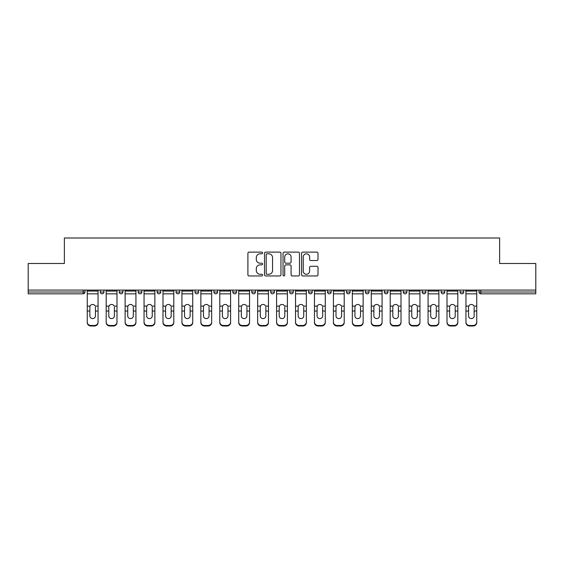 <?xml version="1.0" encoding="UTF-8"?>
<svg xmlns="http://www.w3.org/2000/svg" width="564" height="564" viewBox="0 0 564 564"><rect width="100%" height="100%" fill="white"/><g stroke="black" fill="none" stroke-linecap="round" stroke-linejoin="round"><path stroke-width="0.85" d="M262.577 252.954A0.832 0.832 0 0 0 261.745 252.122L249.091 252.122A1.191 1.191 0 0 0 247.899 253.314L247.899 274.76A1.191 1.191 0 0 0 249.091 275.951L261.745 275.951A0.832 0.832 0 0 0 262.577 275.119A0.832 0.832 0 0 0 261.745 274.28L260.11 274.28A3.814 3.814 0 0 1 256.296 270.466L256.296 268.683A3.814 3.814 0 0 1 260.11 264.868L261.745 264.868A0.832 0.832 0 0 0 262.577 264.037A0.832 0.832 0 0 0 261.745 263.205L260.11 263.205A3.814 3.814 0 0 1 256.296 259.391L256.296 257.6A3.814 3.814 0 0 1 260.11 253.793L261.745 253.793A0.832 0.832 0 0 0 262.577 252.954M316.82 260.519A1.191 1.191 0 0 0 318.011 259.327L318.011 253.314A1.191 1.191 0 0 0 316.82 252.122L302.762 252.122A1.191 1.191 0 0 0 301.571 253.314L301.571 274.76A1.191 1.191 0 0 0 302.762 275.951L316.82 275.951A1.191 1.191 0 0 0 318.011 274.76L318.011 267.491A1.191 1.191 0 0 0 316.82 266.3L310.799 266.3A1.191 1.191 0 0 0 309.608 267.491L309.608 271.094A3.187 3.187 0 0 1 306.421 274.28A3.187 3.187 0 0 1 303.235 271.094L303.235 256.98A3.187 3.187 0 0 1 306.421 253.793A3.187 3.187 0 0 1 309.608 256.98L309.608 259.327A1.191 1.191 0 0 0 310.799 260.519L316.82 260.519M28.2 290.072L28.2 263.487L64.374 263.487L64.374 238.001L499.626 238.001L499.626 263.487L535.8 263.487L535.8 290.072L28.2 290.072L28.2 292.011L83.183 292.011L83.183 290.072M280.957 253.314A1.191 1.191 0 0 0 279.765 252.122L265.707 252.122A1.191 1.191 0 0 0 264.516 253.314L264.516 274.76A1.191 1.191 0 0 0 265.707 275.951L279.765 275.951A1.191 1.191 0 0 0 280.957 274.76L280.957 253.314M284.235 252.122L298.293 252.122A1.191 1.191 0 0 1 299.484 253.314L299.484 274.76A1.191 1.191 0 0 1 298.293 275.951L292.279 275.951A1.191 1.191 0 0 1 291.087 274.76L291.087 266.06A1.191 1.191 0 0 0 289.896 264.868L285.899 264.868A1.191 1.191 0 0 0 284.707 266.06L284.707 275.119A0.832 0.832 0 0 1 283.875 275.951A0.832 0.832 0 0 1 283.043 275.119L283.043 253.314A1.191 1.191 0 0 1 284.235 252.122M83.183 293.837A1.819 1.819 0 0 0 85.002 292.011L83.183 292.011L83.183 293.837A1.819 1.819 0 0 0 85.002 292.011L85.002 290.072L85.002 292.011A1.819 1.819 0 0 1 83.183 293.837L28.2 293.837L28.2 292.011M535.8 290.072L535.8 293.837L480.817 293.837A1.819 1.819 0 0 1 478.998 292.011L478.998 290.072M100.3 290.072L100.3 292.011L100.3 290.072M102.119 293.837A1.819 1.819 0 0 1 100.3 292.011A1.819 1.819 0 0 0 102.119 293.837A1.819 1.819 0 0 0 103.938 292.011L103.938 290.072L103.938 292.011A1.819 1.819 0 0 1 102.119 293.837A1.819 1.819 0 0 1 100.3 292.011L103.938 292.011A1.819 1.819 0 0 1 102.119 293.837M119.23 290.072L119.23 292.011L119.23 290.072M122.874 290.072L122.874 292.011L122.874 290.072M138.166 290.072L138.166 292.011L138.166 290.072M141.811 290.072L141.811 292.011A1.819 1.819 0 0 1 139.992 293.837A1.819 1.819 0 0 1 138.166 292.011A1.819 1.819 0 0 0 139.992 293.837A1.819 1.819 0 0 0 141.811 292.011A1.819 1.819 0 0 1 139.992 293.837A1.819 1.819 0 0 1 138.166 292.011L141.811 292.011M157.102 290.072L157.102 292.011L157.102 290.072M160.747 290.072L160.747 292.011L160.747 290.072M176.038 290.072L176.038 292.011L176.038 290.072M179.676 290.072L179.676 292.011L179.676 290.072M198.613 290.072L198.613 292.011L194.975 292.011A1.819 1.819 0 0 0 196.794 293.837A1.819 1.819 0 0 1 194.975 292.011L194.975 290.072M213.904 290.072L213.904 292.011L213.904 290.072M217.549 290.072L217.549 292.011L217.549 290.072M232.84 290.072L232.84 292.011L232.84 290.072M236.485 290.072L236.485 292.011L236.485 290.072M251.777 290.072L251.777 292.011L251.777 290.072M255.421 290.072L255.421 292.011A1.819 1.819 0 0 1 253.596 293.837A1.819 1.819 0 0 1 251.777 292.011A1.819 1.819 0 0 0 253.596 293.837A1.819 1.819 0 0 1 251.777 292.011L255.421 292.011A1.819 1.819 0 0 1 253.596 293.837M270.713 290.072L270.713 292.011L270.713 290.072M274.351 290.072L274.351 292.011L274.351 290.072M289.649 290.072L289.649 292.011L289.649 290.072M293.287 290.072L293.287 292.011A1.819 1.819 0 0 1 291.468 293.837A1.819 1.819 0 0 1 289.649 292.011L293.287 292.011A1.819 1.819 0 0 1 291.468 293.837A1.819 1.819 0 0 0 293.287 292.011M308.578 290.072L308.578 292.011L308.578 290.072M312.223 290.072L312.223 292.011L312.223 290.072M327.515 290.072L327.515 292.011L327.515 290.072M331.16 290.072L331.16 292.011L331.16 290.072M350.096 290.072L350.096 292.011A1.819 1.819 0 0 1 348.27 293.837A1.819 1.819 0 0 1 346.451 292.011L346.451 290.072M369.025 290.072L369.025 292.011A1.819 1.819 0 0 1 367.206 293.837A1.819 1.819 0 0 1 365.387 292.011L365.387 290.072M387.961 290.072L387.961 292.011A1.819 1.819 0 0 1 386.143 293.837A1.819 1.819 0 0 1 384.324 292.011L384.324 290.072M406.898 290.072L406.898 292.011A1.819 1.819 0 0 1 405.079 293.837A1.819 1.819 0 0 1 403.253 292.011L403.253 290.072M424.008 293.837A1.819 1.819 0 0 0 425.834 292.011L425.834 290.072L425.834 292.011A1.819 1.819 0 0 1 424.008 293.837A1.819 1.819 0 0 1 422.189 292.011L422.189 290.072M444.77 290.072L444.77 292.011A1.819 1.819 0 0 1 442.944 293.837A1.819 1.819 0 0 1 441.126 292.011L441.126 290.072M460.062 290.072L460.062 292.011L460.062 290.072M463.7 290.072L463.7 292.011A1.819 1.819 0 0 1 461.881 293.837A1.819 1.819 0 0 1 460.062 292.011L463.7 292.011A1.819 1.819 0 0 1 461.881 293.837M121.056 293.837A1.819 1.819 0 0 1 119.23 292.011A1.819 1.819 0 0 0 121.056 293.837A1.819 1.819 0 0 0 122.874 292.011A1.819 1.819 0 0 1 121.056 293.837A1.819 1.819 0 0 1 119.23 292.011L122.874 292.011A1.819 1.819 0 0 1 121.056 293.837M158.921 293.837A1.819 1.819 0 0 1 157.102 292.011A1.819 1.819 0 0 0 158.921 293.837A1.819 1.819 0 0 0 160.747 292.011A1.819 1.819 0 0 1 158.921 293.837A1.819 1.819 0 0 1 157.102 292.011L160.747 292.011A1.819 1.819 0 0 1 158.921 293.837M177.857 293.837A1.819 1.819 0 0 1 176.038 292.011A1.819 1.819 0 0 0 177.857 293.837A1.819 1.819 0 0 0 179.676 292.011A1.819 1.819 0 0 1 177.857 293.837A1.819 1.819 0 0 1 176.038 292.011L179.676 292.011A1.819 1.819 0 0 1 177.857 293.837M196.794 293.837A1.819 1.819 0 0 0 198.613 292.011A1.819 1.819 0 0 1 196.794 293.837A1.819 1.819 0 0 1 194.975 292.011M215.73 293.837A1.819 1.819 0 0 1 213.904 292.011A1.819 1.819 0 0 0 215.73 293.837A1.819 1.819 0 0 0 217.549 292.011A1.819 1.819 0 0 1 215.73 293.837A1.819 1.819 0 0 1 213.904 292.011L217.549 292.011A1.819 1.819 0 0 1 215.73 293.837M234.666 293.837A1.819 1.819 0 0 1 232.84 292.011L236.485 292.011A1.819 1.819 0 0 1 234.666 293.837A1.819 1.819 0 0 0 236.485 292.011M272.532 293.837A1.819 1.819 0 0 1 270.713 292.011A1.819 1.819 0 0 0 272.532 293.837A1.819 1.819 0 0 0 274.351 292.011A1.819 1.819 0 0 1 272.532 293.837A1.819 1.819 0 0 1 270.713 292.011L274.351 292.011A1.819 1.819 0 0 1 272.532 293.837M310.404 293.837A1.819 1.819 0 0 1 308.578 292.011L312.223 292.011A1.819 1.819 0 0 1 310.404 293.837A1.819 1.819 0 0 0 312.223 292.011M329.334 293.837A1.819 1.819 0 0 1 327.515 292.011A1.819 1.819 0 0 0 329.334 293.837A1.819 1.819 0 0 0 331.16 292.011A1.819 1.819 0 0 1 329.334 293.837A1.819 1.819 0 0 1 327.515 292.011L331.16 292.011A1.819 1.819 0 0 1 329.334 293.837M267.019 253.793A0.832 0.832 0 0 0 266.187 254.625L266.187 273.448A0.832 0.832 0 0 0 267.019 274.28L268.746 274.28A3.814 3.814 0 0 0 272.56 270.466L272.56 257.6A3.814 3.814 0 0 0 268.746 253.793L267.019 253.793M291.087 257.036A3.187 3.187 0 0 0 287.901 253.849A3.187 3.187 0 0 0 284.707 257.036L284.707 262.013A1.191 1.191 0 0 0 285.899 263.205L289.896 263.205A1.191 1.191 0 0 0 291.087 262.013L291.087 257.036M95.443 307.154L95.443 311.039L98.051 311.039L98.051 290.072M87.251 311.554L87.251 322.559L87.251 306.09L90.085 306.09L89.859 307.154L90.085 306.09A2.792 2.679 0 0 1 95.217 306.09L98.051 306.09M98.051 311.554L98.051 322.559A3.638 3.447 180 0 1 94.414 325.999L94.414 325.484A3.638 3.447 0 0 0 98.051 322.044L98.051 311.039M95.443 315.96A2.792 2.644 180 0 1 92.651 318.597A2.792 2.644 180 0 1 89.859 315.96A2.792 2.644 180 0 0 92.651 318.597A2.792 2.644 180 0 0 95.443 315.96L95.443 311.039M89.859 315.96L89.859 307.154M87.251 322.044A3.638 3.447 0 0 0 90.889 325.484L90.889 325.999L94.414 325.999M90.889 325.999A3.638 3.447 180 0 1 87.251 322.559M90.889 325.484L94.414 325.484M87.251 306.09L87.251 290.072M98.051 322.044L98.051 322.559M114.379 307.154L114.379 311.039L116.988 311.039L116.988 290.072M106.187 311.554L106.187 322.559L106.187 306.09L109.014 306.09L108.796 307.154L109.014 306.09A2.792 2.679 0 0 1 114.154 306.09L116.988 306.09M116.988 311.554L116.988 322.559A3.638 3.447 180 0 1 113.343 325.999L113.343 325.484A3.638 3.447 0 0 0 116.988 322.044L116.988 311.039M114.379 315.96A2.792 2.644 180 0 1 111.587 318.597A2.792 2.644 180 0 1 108.796 315.96A2.792 2.644 180 0 0 111.587 318.597A2.792 2.644 180 0 0 114.379 315.96L114.379 311.039M133.315 307.154L133.315 311.039L135.924 311.039L135.924 290.072M125.116 311.554L125.116 322.559L125.116 306.09L127.95 306.09L127.732 307.154L127.95 306.09A2.792 2.679 0 0 1 133.09 306.09L135.924 306.09M135.924 311.554L135.924 322.559A3.638 3.447 180 0 1 132.279 325.999L132.279 325.484A3.638 3.447 0 0 0 135.924 322.044L135.924 311.039M133.315 315.96A2.792 2.644 180 0 1 130.524 318.597A2.792 2.644 180 0 1 127.732 315.96A2.792 2.644 180 0 0 130.524 318.597A2.792 2.644 180 0 0 133.315 315.96L133.315 311.039M152.245 307.154L152.245 311.039L154.86 311.039L154.86 290.072M144.053 311.554L144.053 322.559L144.053 306.09L146.887 306.09L146.661 307.154L146.887 306.09A2.792 2.679 0 0 1 152.026 306.09L154.86 306.09M154.86 311.554L154.86 322.559A3.638 3.447 180 0 1 151.215 325.999L151.215 325.484A3.638 3.447 0 0 0 154.86 322.044L154.86 311.039M152.245 315.96A2.792 2.644 180 0 1 149.453 318.597A2.792 2.644 180 0 1 146.661 315.96A2.792 2.644 180 0 0 149.453 318.597A2.792 2.644 180 0 0 152.245 315.96L152.245 311.039M171.181 307.154L171.181 311.039L173.79 311.039L173.79 290.072M162.989 311.554L162.989 322.559L162.989 306.09L165.823 306.09L165.597 307.154L165.823 306.09A2.792 2.679 0 0 1 170.962 306.09L173.79 306.09M173.79 311.554L173.79 322.559A3.638 3.447 180 0 1 170.152 325.999L170.152 325.484A3.638 3.447 0 0 0 173.79 322.044L173.79 311.039M171.181 315.96A2.792 2.644 180 0 1 168.389 318.597A2.792 2.644 180 0 1 165.597 315.96A2.792 2.644 180 0 0 168.389 318.597A2.792 2.644 180 0 0 171.181 315.96L171.181 311.039M190.117 307.154L190.117 311.039L192.726 311.039L192.726 290.072M181.925 311.554L181.925 322.559L181.925 306.09L184.759 306.09L184.534 307.154L184.759 306.09A2.792 2.679 0 0 1 189.892 306.09L192.726 306.09M192.726 311.554L192.726 322.559A3.638 3.447 180 0 1 189.088 325.999L189.088 325.484A3.638 3.447 0 0 0 192.726 322.044L192.726 311.039M190.117 315.96A2.792 2.644 180 0 1 187.326 318.597A2.792 2.644 180 0 1 184.534 315.96A2.792 2.644 180 0 0 187.326 318.597A2.792 2.644 180 0 0 190.117 315.96L190.117 311.039M108.796 315.96L108.796 307.154M106.187 322.044A3.638 3.447 0 0 0 109.825 325.484L109.825 325.999L113.343 325.999M109.825 325.999A3.638 3.447 180 0 1 106.187 322.559M109.825 325.484L113.343 325.484M106.187 306.09L106.187 290.072M116.988 322.044L116.988 322.559M127.732 315.96L127.732 307.154M125.116 322.044A3.638 3.447 0 0 0 128.761 325.484L128.761 325.999L132.279 325.999M128.761 325.999A3.638 3.447 180 0 1 125.116 322.559M128.761 325.484L132.279 325.484M125.116 306.09L125.116 290.072M135.924 322.044L135.924 322.559M146.661 315.96L146.661 307.154M144.053 322.044A3.638 3.447 0 0 0 147.697 325.484L147.697 325.999L151.215 325.999M147.697 325.999A3.638 3.447 180 0 1 144.053 322.559M147.697 325.484L151.215 325.484M144.053 306.09L144.053 290.072M154.86 322.044L154.86 322.559M165.597 315.96L165.597 307.154M162.989 322.044A3.638 3.447 0 0 0 166.634 325.484L166.634 325.999L170.152 325.999M166.634 325.999A3.638 3.447 180 0 1 162.989 322.559M166.634 325.484L170.152 325.484M162.989 306.09L162.989 290.072M173.79 322.044L173.79 322.559M184.534 315.96L184.534 307.154M181.925 322.044A3.638 3.447 0 0 0 185.563 325.484L185.563 325.999L189.088 325.999M185.563 325.999A3.638 3.447 180 0 1 181.925 322.559M185.563 325.484L189.088 325.484M181.925 306.09L181.925 290.072M192.726 322.044L192.726 322.559M209.054 307.154L209.054 311.039L211.662 311.039L211.662 290.072M200.862 311.554L200.862 322.559L200.862 306.09L203.689 306.09L203.47 307.154L203.689 306.09A2.792 2.679 0 0 1 208.828 306.09L211.662 306.09M211.662 311.554L211.662 322.559A3.638 3.447 180 0 1 208.017 325.999L208.017 325.484A3.638 3.447 0 0 0 211.662 322.044L211.662 311.039M209.054 315.96A2.792 2.644 180 0 1 206.262 318.597A2.792 2.644 180 0 1 203.47 315.96A2.792 2.644 180 0 0 206.262 318.597A2.792 2.644 180 0 0 209.054 315.96L209.054 311.039M203.47 315.96L203.47 307.154M200.862 322.044A3.638 3.447 0 0 0 204.499 325.484L204.499 325.999L208.017 325.999M204.499 325.999A3.638 3.447 180 0 1 200.862 322.559M204.499 325.484L208.017 325.484M200.862 306.09L200.862 290.072M211.662 322.044L211.662 322.559M227.99 307.154L227.99 311.039L230.598 311.039L230.598 290.072M219.791 311.554L219.791 322.559L219.791 306.09L222.625 306.09L222.406 307.154L222.625 306.09A2.792 2.679 0 0 1 227.764 306.09L230.598 306.09M230.598 311.554L230.598 322.559A3.638 3.447 180 0 1 226.954 325.999L226.954 325.484A3.638 3.447 0 0 0 230.598 322.044L230.598 311.039M227.99 315.96A2.792 2.644 180 0 1 225.198 318.597A2.792 2.644 180 0 1 222.406 315.96A2.792 2.644 180 0 0 225.198 318.597A2.792 2.644 180 0 0 227.99 315.96L227.99 311.039M222.406 315.96L222.406 307.154M219.791 322.044A3.638 3.447 0 0 0 223.436 325.484L223.436 325.999L226.954 325.999M223.436 325.999A3.638 3.447 180 0 1 219.791 322.559M223.436 325.484L226.954 325.484M219.791 306.09L219.791 290.072M230.598 322.044L230.598 322.559M246.919 307.154L246.919 311.039L249.535 311.039L249.535 290.072M238.727 311.554L238.727 322.559L238.727 306.09L241.561 306.09L241.336 307.154L241.561 306.09A2.792 2.679 0 0 1 246.701 306.09L249.535 306.09M249.535 311.554L249.535 322.559A3.638 3.447 180 0 1 245.89 325.999L245.89 325.484A3.638 3.447 0 0 0 249.535 322.044L249.535 311.039M246.919 315.96A2.792 2.644 180 0 1 244.127 318.597A2.792 2.644 180 0 1 241.336 315.96A2.792 2.644 180 0 0 244.127 318.597A2.792 2.644 180 0 0 246.919 315.96L246.919 311.039M241.336 315.96L241.336 307.154M238.727 322.044A3.638 3.447 0 0 0 242.372 325.484L242.372 325.999L245.89 325.999M242.372 325.999A3.638 3.447 180 0 1 238.727 322.559M242.372 325.484L245.89 325.484M238.727 306.09L238.727 290.072M249.535 322.044L249.535 322.559M265.856 307.154L265.856 311.039L268.464 311.039L268.464 290.072M257.663 311.554L257.663 322.559L257.663 306.09L260.498 306.09L260.272 307.154L260.498 306.09A2.792 2.679 0 0 1 265.637 306.09L268.464 306.09M268.464 311.554L268.464 322.559A3.638 3.447 180 0 1 264.826 325.999L264.826 325.484A3.638 3.447 0 0 0 268.464 322.044L268.464 311.039M265.856 315.96A2.792 2.644 180 0 1 263.064 318.597A2.792 2.644 180 0 1 260.272 315.96A2.792 2.644 180 0 0 263.064 318.597A2.792 2.644 180 0 0 265.856 315.96L265.856 311.039M260.272 315.96L260.272 307.154M257.663 322.044A3.638 3.447 0 0 0 261.308 325.484L261.308 325.999L264.826 325.999M261.308 325.999A3.638 3.447 180 0 1 257.663 322.559M261.308 325.484L264.826 325.484M257.663 306.09L257.663 290.072M268.464 322.044L268.464 322.559M284.792 307.154L284.792 311.039L287.4 311.039L287.4 290.072M276.6 311.554L276.6 322.559L276.6 306.09L279.434 306.09L279.208 307.154L279.434 306.09A2.792 2.679 0 0 1 284.566 306.09L287.4 306.09M287.4 311.554L287.4 322.559A3.638 3.447 180 0 1 283.762 325.999L283.762 325.484A3.638 3.447 0 0 0 287.4 322.044L287.4 311.039M284.792 315.96A2.792 2.644 180 0 1 282 318.597A2.792 2.644 180 0 1 279.208 315.96A2.792 2.644 180 0 0 282 318.597A2.792 2.644 180 0 0 284.792 315.96L284.792 311.039M279.208 315.96L279.208 307.154M276.6 322.044A3.638 3.447 0 0 0 280.238 325.484L280.238 325.999L283.762 325.999M280.238 325.999A3.638 3.447 180 0 1 276.6 322.559M280.238 325.484L283.762 325.484M276.6 306.09L276.6 290.072M287.4 322.044L287.4 322.559M303.728 307.154L303.728 311.039L306.337 311.039L306.337 290.072M295.536 311.554L295.536 322.559L295.536 306.09L298.363 306.09L298.144 307.154L298.363 306.09A2.792 2.679 0 0 1 303.502 306.09L306.337 306.09M306.337 311.554L306.337 322.559A3.638 3.447 180 0 1 302.692 325.999L302.692 325.484A3.638 3.447 0 0 0 306.337 322.044L306.337 311.039M303.728 315.96A2.792 2.644 180 0 1 300.936 318.597A2.792 2.644 180 0 1 298.144 315.96A2.792 2.644 180 0 0 300.936 318.597A2.792 2.644 180 0 0 303.728 315.96L303.728 311.039M298.144 315.96L298.144 307.154M295.536 322.044A3.638 3.447 0 0 0 299.174 325.484L299.174 325.999L302.692 325.999M299.174 325.999A3.638 3.447 180 0 1 295.536 322.559M299.174 325.484L302.692 325.484M295.536 306.09L295.536 290.072M306.337 322.044L306.337 322.559M322.664 307.154L322.664 311.039L325.273 311.039L325.273 290.072M314.465 311.554L314.465 322.559L314.465 306.09L317.299 306.09L317.081 307.154L317.299 306.09A2.792 2.679 0 0 1 322.439 306.09L325.273 306.09M325.273 311.554L325.273 322.559A3.638 3.447 180 0 1 321.628 325.999L321.628 325.484A3.638 3.447 0 0 0 325.273 322.044L325.273 311.039M322.664 315.96A2.792 2.644 180 0 1 319.873 318.597A2.792 2.644 180 0 1 317.081 315.96A2.792 2.644 180 0 0 319.873 318.597A2.792 2.644 180 0 0 322.664 315.96L322.664 311.039M317.081 315.96L317.081 307.154M314.465 322.044A3.638 3.447 0 0 0 318.11 325.484L318.11 325.999L321.628 325.999M318.11 325.999A3.638 3.447 180 0 1 314.465 322.559M318.11 325.484L321.628 325.484M314.465 306.09L314.465 290.072M325.273 322.044L325.273 322.559M341.594 307.154L341.594 311.039L344.209 311.039L344.209 290.072M333.402 311.554L333.402 322.559L333.402 306.09L336.236 306.09L336.01 307.154L336.236 306.09A2.792 2.679 0 0 1 341.375 306.09L344.209 306.09M344.209 311.554L344.209 322.559A3.638 3.447 180 0 1 340.564 325.999L340.564 325.484A3.638 3.447 0 0 0 344.209 322.044L344.209 311.039M341.594 315.96A2.792 2.644 180 0 1 338.802 318.597A2.792 2.644 180 0 1 336.01 315.96A2.792 2.644 180 0 0 338.802 318.597A2.792 2.644 180 0 0 341.594 315.96L341.594 311.039M336.01 315.96L336.01 307.154M333.402 322.044A3.638 3.447 0 0 0 337.046 325.484L337.046 325.999L340.564 325.999M337.046 325.999A3.638 3.447 180 0 1 333.402 322.559M337.046 325.484L340.564 325.484M333.402 306.09L333.402 290.072M344.209 322.044L344.209 322.559M360.53 307.154L360.53 311.039L363.138 311.039L363.138 290.072M352.338 311.554L352.338 322.559L352.338 306.09L355.172 306.09L354.946 307.154L355.172 306.09A2.792 2.679 0 0 1 360.311 306.09L363.138 306.09M363.138 311.554L363.138 322.559A3.638 3.447 180 0 1 359.501 325.999L359.501 325.484A3.638 3.447 0 0 0 363.138 322.044L363.138 311.039M360.53 315.96A2.792 2.644 180 0 1 357.738 318.597A2.792 2.644 180 0 1 354.946 315.96A2.792 2.644 180 0 0 357.738 318.597A2.792 2.644 180 0 0 360.53 315.96L360.53 311.039M354.946 315.96L354.946 307.154M352.338 322.044A3.638 3.447 0 0 0 355.983 325.484L355.983 325.999L359.501 325.999M355.983 325.999A3.638 3.447 180 0 1 352.338 322.559M355.983 325.484L359.501 325.484M352.338 306.09L352.338 290.072M363.138 322.044L363.138 322.559M379.466 307.154L379.466 311.039L382.075 311.039L382.075 290.072M371.274 311.554L371.274 322.559L371.274 306.09L374.108 306.09L373.883 307.154L374.108 306.09A2.792 2.679 0 0 1 379.241 306.09L382.075 306.09M382.075 311.554L382.075 322.559A3.638 3.447 180 0 1 378.437 325.999L378.437 325.484A3.638 3.447 0 0 0 382.075 322.044L382.075 311.039M379.466 315.96A2.792 2.644 180 0 1 376.674 318.597A2.792 2.644 180 0 1 373.883 315.96A2.792 2.644 180 0 0 376.674 318.597A2.792 2.644 180 0 0 379.466 315.96L379.466 311.039M373.883 315.96L373.883 307.154M371.274 322.044A3.638 3.447 0 0 0 374.912 325.484L374.912 325.999L378.437 325.999M374.912 325.999A3.638 3.447 180 0 1 371.274 322.559M374.912 325.484L378.437 325.484M371.274 306.09L371.274 290.072M382.075 322.044L382.075 322.559M398.403 307.154L398.403 311.039L401.011 311.039L401.011 290.072M390.21 311.554L390.21 322.559L390.21 306.09L393.037 306.09L392.819 307.154L393.037 306.09A2.792 2.679 0 0 1 398.177 306.09L401.011 306.09M401.011 311.554L401.011 322.559A3.638 3.447 180 0 1 397.366 325.999L397.366 325.484A3.638 3.447 0 0 0 401.011 322.044L401.011 311.039M398.403 315.96A2.792 2.644 180 0 1 395.611 318.597A2.792 2.644 180 0 1 392.819 315.96A2.792 2.644 180 0 0 395.611 318.597A2.792 2.644 180 0 0 398.403 315.96L398.403 311.039M392.819 315.96L392.819 307.154M390.21 322.044A3.638 3.447 0 0 0 393.848 325.484L393.848 325.999L397.366 325.999M393.848 325.999A3.638 3.447 180 0 1 390.21 322.559M393.848 325.484L397.366 325.484M390.21 306.09L390.21 290.072M401.011 322.044L401.011 322.559M417.339 307.154L417.339 311.039L419.947 311.039L419.947 290.072M409.14 311.554L409.14 322.559L409.14 306.09L411.974 306.09L411.755 307.154L411.974 306.09A2.792 2.679 0 0 1 417.113 306.09L419.947 306.09M419.947 311.554L419.947 322.559A3.638 3.447 180 0 1 416.302 325.999L416.302 325.484A3.638 3.447 0 0 0 419.947 322.044L419.947 311.039M417.339 315.96A2.792 2.644 180 0 1 414.547 318.597A2.792 2.644 180 0 1 411.755 315.96A2.792 2.644 180 0 0 414.547 318.597A2.792 2.644 180 0 0 417.339 315.96L417.339 311.039M411.755 315.96L411.755 307.154M409.14 322.044A3.638 3.447 0 0 0 412.785 325.484L412.785 325.999L416.302 325.999M412.785 325.999A3.638 3.447 180 0 1 409.14 322.559M412.785 325.484L416.302 325.484M409.14 306.09L409.14 290.072M419.947 322.044L419.947 322.559M436.268 307.154L436.268 311.039L438.884 311.039L438.884 290.072M428.076 311.554L428.076 322.559L428.076 306.09L430.91 306.09L430.684 307.154L430.91 306.09A2.792 2.679 0 0 1 436.05 306.09L438.884 306.09M438.884 311.554L438.884 322.559A3.638 3.447 180 0 1 435.239 325.999L435.239 325.484A3.638 3.447 0 0 0 438.884 322.044L438.884 311.039M436.268 315.96A2.792 2.644 180 0 1 433.476 318.597A2.792 2.644 180 0 1 430.684 315.96A2.792 2.644 180 0 0 433.476 318.597A2.792 2.644 180 0 0 436.268 315.96L436.268 311.039M430.684 315.96L430.684 307.154M428.076 322.044A3.638 3.447 0 0 0 431.721 325.484L431.721 325.999L435.239 325.999M431.721 325.999A3.638 3.447 180 0 1 428.076 322.559M431.721 325.484L435.239 325.484M428.076 306.09L428.076 290.072M438.884 322.044L438.884 322.559M455.204 307.154L455.204 311.039L457.813 311.039L457.813 290.072M447.012 311.554L447.012 322.559L447.012 306.09L449.846 306.09L449.621 307.154L449.846 306.09A2.792 2.679 0 0 1 454.986 306.09L457.813 306.09M457.813 311.554L457.813 322.559A3.638 3.447 180 0 1 454.175 325.999L454.175 325.484A3.638 3.447 0 0 0 457.813 322.044L457.813 311.039M455.204 315.96A2.792 2.644 180 0 1 452.413 318.597A2.792 2.644 180 0 1 449.621 315.96A2.792 2.644 180 0 0 452.413 318.597A2.792 2.644 180 0 0 455.204 315.96L455.204 311.039M449.621 315.96L449.621 307.154M447.012 322.044A3.638 3.447 0 0 0 450.657 325.484L450.657 325.999L454.175 325.999M450.657 325.999A3.638 3.447 180 0 1 447.012 322.559M450.657 325.484L454.175 325.484M447.012 306.09L447.012 290.072M457.813 322.044L457.813 322.559M474.141 307.154L474.141 311.039L476.749 311.039L476.749 290.072M465.949 311.554L465.949 322.559L465.949 306.09L468.783 306.09L468.557 307.154L468.783 306.09A2.792 2.679 0 0 1 473.915 306.09L476.749 306.09M476.749 311.554L476.749 322.559A3.638 3.447 180 0 1 473.111 325.999L473.111 325.484A3.638 3.447 0 0 0 476.749 322.044L476.749 311.039M474.141 315.96A2.792 2.644 180 0 1 471.349 318.597A2.792 2.644 180 0 1 468.557 315.96A2.792 2.644 180 0 0 471.349 318.597A2.792 2.644 180 0 0 474.141 315.96L474.141 311.039M468.557 315.96L468.557 307.154M465.949 322.044A3.638 3.447 0 0 0 469.586 325.484L469.586 325.999L473.111 325.999M469.586 325.999A3.638 3.447 180 0 1 465.949 322.559M469.586 325.484L473.111 325.484M465.949 306.09L465.949 290.072M476.749 322.044L476.749 322.559M480.817 290.072L480.817 292.011L535.8 292.011M478.998 292.011L480.817 292.011L480.817 293.837M348.27 293.837A1.819 1.819 0 0 0 350.096 292.011L346.451 292.011M367.206 293.837A1.819 1.819 0 0 0 369.025 292.011L365.387 292.011M386.143 293.837A1.819 1.819 0 0 0 387.961 292.011L384.324 292.011M405.079 293.837A1.819 1.819 0 0 0 406.898 292.011L403.253 292.011M425.834 292.011L422.189 292.011M442.944 293.837A1.819 1.819 0 0 0 444.77 292.011L441.126 292.011M87.251 311.039L89.859 311.039M87.251 293.837L98.051 293.837M87.251 291.073L98.051 291.073M106.187 311.039L108.796 311.039M106.187 293.837L116.988 293.837M106.187 291.073L116.988 291.073M125.116 311.039L127.732 311.039M125.116 293.837L135.924 293.837M125.116 291.073L135.924 291.073M144.053 311.039L146.661 311.039M144.053 293.837L154.86 293.837M144.053 291.073L154.86 291.073M162.989 311.039L165.597 311.039M162.989 293.837L173.79 293.837M162.989 291.073L173.79 291.073M181.925 311.039L184.534 311.039M181.925 293.837L192.726 293.837M181.925 291.073L192.726 291.073M200.862 311.039L203.47 311.039M200.862 293.837L211.662 293.837M200.862 291.073L211.662 291.073M219.791 311.039L222.406 311.039M219.791 293.837L230.598 293.837M219.791 291.073L230.598 291.073M238.727 311.039L241.336 311.039M238.727 293.837L249.535 293.837M238.727 291.073L249.535 291.073M257.663 311.039L260.272 311.039M257.663 293.837L268.464 293.837M257.663 291.073L268.464 291.073M276.6 311.039L279.208 311.039M276.6 293.837L287.4 293.837M276.6 291.073L287.4 291.073M295.536 311.039L298.144 311.039M295.536 293.837L306.337 293.837M295.536 291.073L306.337 291.073M314.465 311.039L317.081 311.039M314.465 293.837L325.273 293.837M314.465 291.073L325.273 291.073M333.402 311.039L336.01 311.039M333.402 293.837L344.209 293.837M333.402 291.073L344.209 291.073M352.338 311.039L354.946 311.039M352.338 293.837L363.138 293.837M352.338 291.073L363.138 291.073M371.274 311.039L373.883 311.039M371.274 293.837L382.075 293.837M371.274 291.073L382.075 291.073M390.21 311.039L392.819 311.039M390.21 293.837L401.011 293.837M390.21 291.073L401.011 291.073M409.14 311.039L411.755 311.039M409.14 293.837L419.947 293.837M409.14 291.073L419.947 291.073M428.076 311.039L430.684 311.039M428.076 293.837L438.884 293.837M428.076 291.073L438.884 291.073M447.012 311.039L449.621 311.039M447.012 293.837L457.813 293.837M447.012 291.073L457.813 291.073M465.949 311.039L468.557 311.039M465.949 293.837L476.749 293.837M465.949 291.073L476.749 291.073"/></g></svg>
